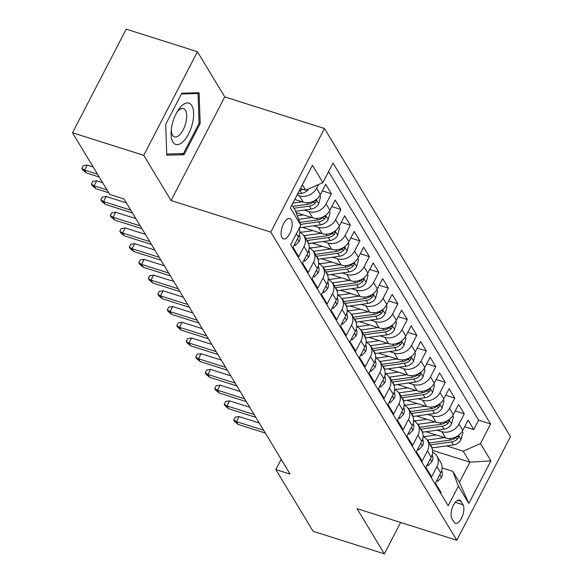 <?xml version="1.0" encoding="UTF-8"?>
<svg xmlns="http://www.w3.org/2000/svg" width="583" height="583" viewBox="0 0 583 583"><rect width="100%" height="100%" fill="white"/><g stroke="black" fill="none" stroke-linecap="round" stroke-linejoin="round"><path stroke-width="0.87" d="M281.99 237.704A10.676 4.737 107.6 0 0 283.411 238.913A10.676 4.737 107.6 0 0 290.472 232.027A10.676 4.737 107.6 0 0 291.274 219.776A10.676 4.737 107.6 0 0 289.86 218.567A10.676 4.737 107.6 0 0 282.791 225.453A10.676 4.737 107.6 0 0 281.99 237.704M197.448 51.719L143.746 155.333L171.03 200.53L224.739 96.916L197.448 51.719L126.212 29.15L72.503 132.764L109.757 194.467L124.004 198.978L290.094 474.088L275.846 469.577L313.1 531.281L384.343 553.85L400.616 522.455M224.739 96.916L324.476 128.515L510.497 436.638L456.788 540.252L270.767 232.129L324.476 128.515M296.353 233.812L298.35 237.113L293.052 247.33L298.744 256.768L304.042 246.543L307.839 252.833A13.343 11.143 -31.1 0 0 307.86 242.324L304.064 236.035A13.343 11.143 148.9 0 1 304.042 246.543M307.839 252.833L302.541 263.057L308.232 272.487L313.53 262.263L317.327 268.552A13.343 11.143 -31.1 0 0 317.356 258.043L313.559 251.761A13.343 11.143 148.9 0 1 313.53 262.263M317.327 268.552L312.029 278.776L317.728 288.206L323.026 277.989L326.823 284.278A13.343 11.143 -31.1 0 0 326.844 273.77L323.048 267.48A13.343 11.143 148.9 0 1 323.026 277.989M326.823 284.278L321.524 294.495L327.216 303.925L332.514 293.708L336.311 299.997A13.343 11.143 -31.1 0 0 336.333 289.489L332.536 283.2A13.343 11.143 148.9 0 1 332.514 293.708M336.311 299.997L331.013 310.214L336.704 319.652L342.002 309.427L345.799 315.716A13.343 11.143 -31.1 0 0 345.828 305.208L342.032 298.919A13.343 11.143 148.9 0 1 342.002 309.427M345.799 315.716L340.501 325.933L346.2 335.371L351.498 325.146L355.295 331.435A13.343 11.143 -31.1 0 0 355.317 320.927L351.52 314.638A13.343 11.143 148.9 0 1 351.498 325.146M355.295 331.435L349.997 341.66L355.688 351.09L360.986 340.866L364.783 347.155A13.343 11.143 -31.1 0 0 364.812 336.646L361.015 330.364A13.343 11.143 148.9 0 1 360.986 340.866M364.783 347.155L359.485 357.379L365.184 366.809L370.482 356.592L374.279 362.881A13.343 11.143 -31.1 0 0 374.301 352.372L370.504 346.083A13.343 11.143 148.9 0 1 370.482 356.592M374.279 362.881L368.981 373.098L374.672 382.528L379.97 372.311L383.767 378.6A13.343 11.143 -31.1 0 0 383.789 368.092L379.992 361.803A13.343 11.143 148.9 0 1 379.97 372.311M383.767 378.6L378.469 388.817L384.161 398.255L389.459 388.03L393.255 394.319A13.343 11.143 -31.1 0 0 393.285 383.811L389.488 377.522A13.343 11.143 148.9 0 1 389.459 388.03M393.255 394.319L387.957 404.544L393.656 413.974L398.954 403.749L402.751 410.038A13.343 11.143 -31.1 0 0 402.773 399.53L398.976 393.241A13.343 11.143 148.9 0 1 398.954 403.749M402.751 410.038L397.453 420.263L403.145 429.693L408.443 419.476L412.239 425.758A13.343 11.143 -31.1 0 0 412.261 415.256L408.472 408.967A13.343 11.143 148.9 0 1 408.443 419.476M412.239 425.758L406.941 435.982L412.633 445.412L417.931 435.195L421.728 441.484A13.343 11.143 -31.1 0 0 421.757 430.975L417.96 424.686A13.343 11.143 148.9 0 1 417.931 435.195M421.728 441.484L416.43 451.701L422.128 461.138L427.426 450.914L431.223 457.203A13.343 11.143 -31.1 0 0 431.245 446.695L427.448 440.405A13.343 11.143 148.9 0 1 427.426 450.914M431.223 457.203L425.925 467.42L431.617 476.858L436.915 466.633A13.343 11.143 -31.1 0 0 436.944 456.125A13.343 11.143 -31.1 0 0 432.601 452.313M425.911 431.719L445.572 437.95A13.343 11.143 -31.1 0 0 462.778 430.356L468.076 420.139L473.768 429.569L464.68 426.69M437.017 430.152L441.776 431.66A13.343 11.143 -31.1 0 0 458.981 424.067L464.279 413.85L455.185 410.971M464.279 413.85L458.581 404.42L453.283 414.637A13.343 11.143 -31.1 0 1 436.084 422.23L416.422 416M406.927 400.281L426.588 406.504A13.343 11.143 -31.1 0 0 443.794 398.918L449.092 388.693L454.784 398.131L445.696 395.245M397.438 384.554L417.1 390.785A13.343 11.143 -31.1 0 0 434.306 383.199L439.604 372.974L445.295 382.404L436.208 379.526M387.943 368.835L407.604 375.066A13.343 11.143 -31.1 0 0 424.81 367.472L430.108 357.255L435.807 366.685L426.712 363.807M378.454 353.116L398.116 359.347A13.343 11.143 -31.1 0 0 415.322 351.753L420.62 341.536L426.311 350.966L417.224 348.087M368.966 337.397L388.628 343.627A13.343 11.143 -31.1 0 0 405.826 336.034L411.132 325.817L416.823 335.247L407.728 332.368M359.471 321.678L379.132 327.901A13.343 11.143 -31.1 0 0 396.338 320.315L401.636 310.09L407.335 319.528L398.24 316.642M349.982 305.951L369.644 312.182A13.343 11.143 -31.1 0 0 386.85 304.596L392.148 294.371L397.839 303.801L388.752 300.923M340.487 290.232L360.156 296.463A13.343 11.143 -31.1 0 0 377.354 288.869L382.652 278.652L388.351 288.082L379.256 285.204M330.998 274.513L350.66 280.744A13.343 11.143 -31.1 0 0 367.866 273.15L373.164 262.933L378.855 272.363L369.768 269.484M321.51 258.794L341.172 265.017A13.343 11.143 -31.1 0 0 358.377 257.431L363.675 247.207L369.367 256.644L360.279 253.765M312.014 243.067L331.676 249.298A13.343 11.143 -31.1 0 0 348.882 241.712L354.18 231.487L359.879 240.925L350.784 238.039M302.526 227.348L322.188 233.579A13.343 11.143 -31.1 0 0 339.393 225.993L344.691 215.768L350.383 225.198L341.295 222.32M296.069 212.591L312.699 217.86A13.343 11.143 -31.1 0 0 329.898 210.266L335.196 200.049L340.895 209.479L331.8 206.601M294.758 199.459L303.204 202.141A13.343 11.143 -31.1 0 0 320.41 194.547L325.708 184.33L331.406 193.76L322.312 190.881M463.019 504.761L460.927 501.3A10.341 4.591 107.6 0 0 459.55 500.127A10.341 4.591 107.6 0 0 452.707 506.802A10.341 4.591 107.6 0 0 451.927 518.666L454.019 522.12A10.341 4.591 107.6 0 0 455.396 523.301A10.341 4.591 107.6 0 0 462.239 516.625A10.341 4.591 107.6 0 0 463.019 504.761L455.301 502.32M291.93 204.903L295.231 210.368L300.828 225.184L290.662 244.787L448.218 505.752L458.376 486.149L452.787 471.334L442.096 467.945M300.828 225.184L290.385 207.891L312.444 165.324L322.887 182.617L333.046 163.014L490.602 423.979L480.436 443.583L490.879 460.876L468.819 503.442L458.376 486.149M297.017 195.094L299.407 195.852L303.204 202.141M304.144 210.062L308.903 211.571L312.699 217.86M313.632 225.781L318.391 227.29L322.188 233.579M323.12 241.508L327.879 243.009L331.676 249.298M332.616 257.227L337.375 258.735L341.172 265.017M342.104 272.946L346.863 274.455L350.66 280.744M351.6 288.665L356.359 290.174L360.156 296.463M361.088 304.384L365.847 305.893L369.644 312.182M370.577 320.111L375.335 321.612L379.132 327.901M380.072 335.83L384.831 337.338L388.628 343.627M389.561 351.549L394.319 353.058L398.116 359.347M399.056 367.268L403.808 368.777L407.604 375.066M408.545 382.987L413.303 384.496L417.1 390.785M418.033 398.714L422.792 400.222L426.588 406.504M427.528 414.433L432.287 415.941L436.084 422.23M473.768 429.569L478.628 420.19L328.579 171.642M318.544 184.534L316.613 188.258A13.343 11.143 148.9 0 1 299.407 195.852M331.406 193.76L326.108 203.977A13.343 11.143 148.9 0 1 308.903 211.571M340.895 209.479L335.597 219.704A13.343 11.143 148.9 0 1 318.391 227.29M350.383 225.198L345.085 235.423A13.343 11.143 148.9 0 1 327.879 243.009M359.879 240.925L354.581 251.142A13.343 11.143 148.9 0 1 337.375 258.735M369.367 256.644L364.069 266.861A13.343 11.143 148.9 0 1 346.863 274.455M378.855 272.363L373.557 282.587A13.343 11.143 148.9 0 1 356.359 290.174M388.351 288.082L383.053 298.307A13.343 11.143 148.9 0 1 365.847 305.893M397.839 303.801L392.541 314.026A13.343 11.143 148.9 0 1 375.335 321.612M407.335 319.528L402.037 329.745A13.343 11.143 148.9 0 1 384.831 337.338M416.823 335.247L411.525 345.464A13.343 11.143 148.9 0 1 394.319 353.058M426.311 350.966L421.013 361.19A13.343 11.143 148.9 0 1 403.808 368.777M435.807 366.685L430.509 376.91A13.343 11.143 148.9 0 1 413.303 384.496M445.295 382.404L439.997 392.629A13.343 11.143 148.9 0 1 422.792 400.222M454.784 398.131L449.486 408.348A13.343 11.143 148.9 0 1 432.287 415.941M440.719 493.335L441.112 492.577L435.414 483.147L440.712 472.922A13.343 11.143 -31.1 0 0 440.741 462.414L436.944 456.125M452.787 471.334L459.426 482.338L469.876 462.181L463.237 451.169L480.436 443.583M432.52 450.346L469.876 462.181L490.879 460.876M446.505 445.871L463.237 451.169M143.746 155.333L72.503 132.764M171.03 200.53L270.767 232.129M456.788 540.252L357.051 508.653L384.343 553.85M281.174 459.309L275.846 469.577M300.413 188.542L305.681 190.211L302.38 184.745M478.628 420.19L490.602 423.979M423.105 436.594A13.343 11.143 148.9 0 1 427.448 440.405M413.617 420.875A13.343 11.143 148.9 0 1 417.96 424.686M404.128 405.149A13.343 11.143 148.9 0 1 408.472 408.967M394.633 389.429A13.343 11.143 148.9 0 1 398.976 393.241M385.144 373.71A13.343 11.143 148.9 0 1 389.488 377.522M375.656 357.991A13.343 11.143 148.9 0 1 379.992 361.803M366.16 342.265A13.343 11.143 148.9 0 1 370.504 346.083M356.672 326.546A13.343 11.143 148.9 0 1 361.015 330.364M347.176 310.826A13.343 11.143 148.9 0 1 351.52 314.638M337.688 295.107A13.343 11.143 148.9 0 1 342.032 298.919M328.2 279.388A13.343 11.143 148.9 0 1 332.536 283.2M318.704 263.662A13.343 11.143 148.9 0 1 323.048 267.48M309.216 247.943A13.343 11.143 148.9 0 1 313.559 251.761M299.728 232.223A13.343 11.143 148.9 0 1 304.064 236.035M298.35 237.113A13.343 11.143 -31.1 0 0 299.188 228.339M322.887 182.617L305.681 190.211M459.426 482.338L468.819 503.442M165.689 124.39L166.76 155.165L184.009 154.735L200.18 123.53L199.109 92.763L181.86 93.193L165.689 124.39M199.065 123.181L200.18 123.53M180.635 153.664L184.009 154.735M436.988 480.108L437.687 481.274L441.542 477.244A8.84 7.382 -31.1 0 0 441.623 470.67M259.246 422.988L239.059 416.597L236.45 421.64L263.625 430.247M238.156 424.468L234.65 421.545L233.703 419.971L236.45 421.64L238.156 424.468L265.338 433.074M233.703 419.971L235.153 417.173L239.059 416.597M436.572 480.917L437.687 481.274M436.288 435.005L427.616 436.23A21.185 17.687 148.9 0 1 423.12 436.405M444.538 437.622L427.594 440.012A25.521 21.301 148.9 0 1 427.23 440.063M462.217 431.34L462.946 432.55L460.993 439.72A8.84 7.382 148.9 0 1 453.465 444.895L432.338 447.875A25.521 21.301 148.9 0 1 431.872 447.933M430.181 444.931A25.521 21.301 -31.1 0 0 430.538 444.887L451.665 441.907A8.84 7.382 -31.1 0 0 457.75 438.722L458.42 437.549L458.311 436.113L456.606 436.835A8.84 7.382 148.9 0 1 450.528 440.019L429.394 443A25.521 21.301 148.9 0 1 429.044 443.044M182.989 141.735A21.68 9.627 107.6 0 0 193.622 113.131A21.68 9.627 107.6 0 0 181.743 105.829A21.68 9.627 107.6 0 0 177.859 110.668A21.68 9.627 107.6 0 0 171.125 131.904A21.68 9.627 107.6 0 0 182.989 141.735M171.285 129.871A14.845 6.588 107.6 0 0 174.506 136.867A14.845 6.588 107.6 0 0 179.418 135.001A14.845 6.588 107.6 0 0 186.407 119.901A14.845 6.588 107.6 0 0 183.477 108.562A14.845 6.588 107.6 0 0 178.566 110.427A14.845 6.588 107.6 0 0 176.809 112.417M181.459 93.965L198.038 93.55L199.073 123.363L183.405 153.599L166.723 154.014M195.808 92.843L198.038 93.55M427.499 464.389L428.199 465.555L432.047 461.525A8.84 7.382 -31.1 0 0 432.134 454.951M249.757 407.269L229.571 400.878L226.955 405.914L254.137 414.528M228.667 408.749L225.162 405.826L224.215 404.252L226.955 405.914L228.667 408.749L255.842 417.355M224.215 404.252L225.665 401.454L229.571 400.878M427.077 465.198L428.199 465.555M418.004 448.67L418.703 449.828L422.558 445.798A8.84 7.382 -31.1 0 0 422.646 439.232M240.262 391.55L220.083 385.152L217.466 390.195L244.649 398.808M219.172 393.022L215.674 390.1L214.719 388.533L217.466 390.195L219.172 393.022L246.354 401.636M214.719 388.533L216.176 385.727L220.083 385.152M417.588 449.478L418.703 449.828M408.515 432.95L409.215 434.109L413.063 430.079A8.84 7.382 -31.1 0 0 413.15 423.506M230.773 375.831L210.587 369.433L207.978 374.475L235.153 383.089M209.683 377.303L206.178 374.381L205.231 372.807L207.978 374.475L209.683 377.303L236.866 385.917M205.231 372.807L206.681 370.008L210.587 369.433M408.093 433.752L409.215 434.109M399.02 417.231L399.727 418.39L403.574 414.36A8.84 7.382 -31.1 0 0 403.662 407.787M221.285 360.112L201.099 353.713L198.482 358.756L225.665 367.363M200.195 361.584L196.69 358.662L195.742 357.087L198.482 358.756L200.195 361.584L227.37 370.198M195.742 357.087L197.192 354.289L201.099 353.713M398.604 418.033L399.727 418.39M426.8 419.286L418.12 420.511A21.185 17.687 148.9 0 1 413.624 420.686M435.049 421.903L418.098 424.293A25.521 21.301 148.9 0 1 417.741 424.337M452.721 415.621L453.45 416.823L451.497 424.001A8.84 7.382 148.9 0 1 443.976 429.168L422.85 432.149A25.521 21.301 148.9 0 1 422.384 432.214M420.693 429.212A25.521 21.301 -31.1 0 0 421.043 429.161L442.169 426.188A8.84 7.382 -31.1 0 0 448.254 423.003L448.932 421.83L448.823 420.394L447.117 421.115A8.84 7.382 148.9 0 1 441.032 424.3L419.906 427.281A25.521 21.301 148.9 0 1 419.556 427.324M417.311 403.567L408.632 404.791A21.185 17.687 148.9 0 1 404.136 404.966M425.554 406.183L408.61 408.574A25.521 21.301 148.9 0 1 408.246 408.617M443.233 399.894L443.962 401.104L442.009 408.275A8.84 7.382 148.9 0 1 434.488 413.449L413.354 416.43A25.521 21.301 148.9 0 1 412.895 416.495M411.197 413.493A25.521 21.301 -31.1 0 0 411.554 413.442L432.681 410.461A8.84 7.382 -31.1 0 0 438.766 407.277L439.436 406.103L439.334 404.668L437.629 405.396A8.84 7.382 148.9 0 1 431.544 408.574L410.41 411.554A25.521 21.301 148.9 0 1 410.06 411.605M407.816 387.848L399.144 389.072A21.185 17.687 148.9 0 1 394.64 389.247M416.065 390.457L399.122 392.847A25.521 21.301 148.9 0 1 398.757 392.898M433.745 384.175L434.473 385.385L432.513 392.556A8.84 7.382 148.9 0 1 424.992 397.73L403.866 400.71A25.521 21.301 148.9 0 1 403.4 400.769M401.709 397.774A25.521 21.301 -31.1 0 0 402.059 397.723L423.192 394.742A8.84 7.382 -31.1 0 0 429.27 391.557L429.948 390.384L429.839 388.948L428.133 389.67A8.84 7.382 148.9 0 1 422.048 392.855L400.922 395.835A25.521 21.301 148.9 0 1 400.572 395.886M398.327 372.129L389.648 373.346A21.185 17.687 148.9 0 1 385.152 373.528M406.577 374.738L389.626 377.128A25.521 21.301 148.9 0 1 389.269 377.179M424.249 368.456L424.978 369.666L423.025 376.837A8.84 7.382 148.9 0 1 415.504 382.011L394.37 384.991A25.521 21.301 148.9 0 1 393.911 385.05M392.221 382.047A25.521 21.301 -31.1 0 0 392.57 382.003L413.697 379.023A8.84 7.382 -31.1 0 0 419.782 375.838L420.452 374.665L420.35 373.229L418.645 373.951A8.84 7.382 148.9 0 1 412.56 377.135L391.433 380.116A25.521 21.301 148.9 0 1 391.076 380.16M389.531 401.505L390.231 402.671L394.086 398.641A8.84 7.382 -31.1 0 0 394.174 392.067M211.789 344.385L191.603 337.994L188.994 343.037L216.169 351.644M190.699 345.865L187.201 342.942L186.247 341.368L188.994 343.037L190.699 345.865L217.882 354.471M186.247 341.368L187.697 338.57L191.603 337.994M389.116 402.314L390.231 402.671M388.839 356.402L380.16 357.627A21.185 17.687 148.9 0 1 375.663 357.802M397.081 359.019L380.138 361.409A25.521 21.301 148.9 0 1 379.773 361.46M414.761 352.737L415.49 353.947L413.536 361.117A8.84 7.382 148.9 0 1 406.008 366.292L384.882 369.265A25.521 21.301 148.9 0 1 384.416 369.331M382.725 366.328A25.521 21.301 -31.1 0 0 383.082 366.284L404.208 363.304A8.84 7.382 -31.1 0 0 410.294 360.119L410.964 358.946L410.855 357.51L409.149 358.232A8.84 7.382 148.9 0 1 403.072 361.416L381.938 364.397A25.521 21.301 148.9 0 1 381.588 364.441M380.043 385.786L380.743 386.944L384.591 382.922A8.84 7.382 -31.1 0 0 384.678 376.348M202.301 328.666L182.115 322.275L179.498 327.311L206.681 335.925M181.211 330.146L177.706 327.223L176.758 325.649L179.498 327.311L181.211 330.146L208.386 338.752M176.758 325.649L178.209 322.851L182.115 322.275M379.62 386.595L380.743 386.944M379.344 340.683L370.671 341.908A21.185 17.687 148.9 0 1 366.168 342.083M387.593 343.3L370.65 345.69A25.521 21.301 148.9 0 1 370.285 345.734M405.272 337.018L406.001 338.22L404.041 345.398A8.84 7.382 148.9 0 1 396.52 350.565L375.394 353.546A25.521 21.301 148.9 0 1 374.927 353.611M373.237 350.609A25.521 21.301 -31.1 0 0 373.586 350.558L394.72 347.577A8.84 7.382 -31.1 0 0 400.798 344.4L401.476 343.227L401.366 341.791L399.661 342.512A8.84 7.382 148.9 0 1 393.576 345.697L372.45 348.678A25.521 21.301 148.9 0 1 372.1 348.721M370.548 370.067L371.247 371.225L375.102 367.195A8.84 7.382 -31.1 0 0 375.19 360.622M192.813 312.947L172.626 306.549L170.01 311.592L197.192 320.205M171.723 314.419L168.217 311.497L167.27 309.93L170.01 311.592L171.723 314.419L198.898 323.033M167.27 309.93L168.72 307.124L172.626 306.549M370.132 370.875L371.247 371.225M369.855 324.964L361.176 326.189A21.185 17.687 148.9 0 1 356.679 326.363M378.105 327.573L361.154 329.963A25.521 21.301 148.9 0 1 360.797 330.014M395.777 321.291L396.506 322.501L394.553 329.672A8.84 7.382 148.9 0 1 387.032 334.846L365.898 337.827A25.521 21.301 148.9 0 1 365.439 337.885M363.748 334.89A25.521 21.301 -31.1 0 0 364.098 334.839L385.225 331.858A8.84 7.382 -31.1 0 0 391.31 328.674L391.98 327.5L391.878 326.065L390.173 326.793A8.84 7.382 148.9 0 1 384.088 329.971L362.961 332.951A25.521 21.301 148.9 0 1 362.604 333.002M361.059 354.347L361.759 355.506L365.614 351.476A8.84 7.382 -31.1 0 0 365.694 344.903M183.317 297.228L163.131 290.83L160.522 295.873L187.697 304.479M162.227 298.7L158.722 295.778L157.774 294.204L160.522 295.873L162.227 298.7L189.409 307.314M157.774 294.204L159.225 291.405L163.131 290.83M360.644 355.149L361.759 355.506M360.36 309.245L351.687 310.469A21.185 17.687 148.9 0 1 347.191 310.644M368.609 311.854L351.666 314.244A25.521 21.301 148.9 0 1 351.301 314.295M386.289 305.572L387.017 306.782L385.064 313.953A8.84 7.382 148.9 0 1 377.536 319.127L356.41 322.108A25.521 21.301 148.9 0 1 355.943 322.166M354.253 319.163A25.521 21.301 -31.1 0 0 354.61 319.12L375.736 316.139A8.84 7.382 -31.1 0 0 381.821 312.954L382.492 311.781L382.382 310.345L380.677 311.067A8.84 7.382 148.9 0 1 374.599 314.252L353.466 317.232A25.521 21.301 148.9 0 1 353.116 317.283M350.871 293.519L342.192 294.743A21.185 17.687 148.9 0 1 337.695 294.918M359.121 296.135L342.17 298.525A25.521 21.301 148.9 0 1 341.813 298.576M376.793 289.853L377.522 291.063L375.569 298.234A8.84 7.382 148.9 0 1 368.048 303.408L346.921 306.388A25.521 21.301 148.9 0 1 346.455 306.447M344.764 303.444A25.521 21.301 -31.1 0 0 345.114 303.4L366.241 300.42A8.84 7.382 -31.1 0 0 372.326 297.235L373.003 296.062L372.894 294.626L371.189 295.348A8.84 7.382 148.9 0 1 365.104 298.532L343.977 301.513A25.521 21.301 148.9 0 1 343.627 301.557M341.383 277.8L332.704 279.024A21.185 17.687 148.9 0 1 328.207 279.199M349.625 280.416L332.682 282.806A25.521 21.301 148.9 0 1 332.317 282.85M367.305 274.134L368.033 275.336L366.08 282.515A8.84 7.382 148.9 0 1 358.56 287.681L337.426 290.662A25.521 21.301 148.9 0 1 336.959 290.728M335.269 287.725A25.521 21.301 -31.1 0 0 335.626 287.681L356.752 284.701A8.84 7.382 -31.1 0 0 362.837 281.516L363.508 280.343L363.406 278.907L361.7 279.629A8.84 7.382 148.9 0 1 355.615 282.813L334.482 285.794A25.521 21.301 148.9 0 1 334.132 285.838M331.887 262.08L323.215 263.305A21.185 17.687 148.9 0 1 318.712 263.48M340.137 264.697L323.193 267.087A25.521 21.301 148.9 0 1 322.829 267.131M357.816 258.415L358.545 259.617L356.585 266.788A8.84 7.382 148.9 0 1 349.064 271.962L327.938 274.943A25.521 21.301 148.9 0 1 327.471 275.008M325.78 272.006A25.521 21.301 -31.1 0 0 326.13 271.955L347.264 268.974A8.84 7.382 -31.1 0 0 353.342 265.797L354.019 264.624L353.91 263.188L352.205 263.91A8.84 7.382 148.9 0 1 346.12 267.094L324.993 270.067A25.521 21.301 148.9 0 1 324.644 270.118M322.399 246.361L313.72 247.586A21.185 17.687 148.9 0 1 309.223 247.76M330.648 248.97L313.698 251.36A25.521 21.301 148.9 0 1 313.341 251.411M348.321 242.688L349.049 243.898L347.096 251.069A8.84 7.382 148.9 0 1 339.576 256.243L318.442 259.224A25.521 21.301 148.9 0 1 317.983 259.282M316.292 256.287A25.521 21.301 -31.1 0 0 316.642 256.236L337.768 253.255A8.84 7.382 -31.1 0 0 343.853 250.071L344.524 248.897L344.422 247.462L342.717 248.183A8.84 7.382 148.9 0 1 336.631 251.368L315.505 254.348A25.521 21.301 148.9 0 1 315.148 254.399M312.911 230.642L304.231 231.866A21.185 17.687 148.9 0 1 299.735 232.041M321.153 233.251L304.209 235.641A25.521 21.301 148.9 0 1 303.845 235.692M338.832 226.969L339.561 228.179L337.608 235.35A8.84 7.382 148.9 0 1 330.08 240.524L308.954 243.505A25.521 21.301 148.9 0 1 308.487 243.563M306.796 240.56A25.521 21.301 -31.1 0 0 307.154 240.517L328.28 237.536A8.84 7.382 -31.1 0 0 334.365 234.351L335.036 233.178L334.926 231.743L333.221 232.464A8.84 7.382 148.9 0 1 327.143 235.649L306.009 238.629A25.521 21.301 148.9 0 1 305.66 238.68M303.415 214.916L297.279 215.783M311.665 217.532L298.627 219.368M329.344 211.25L330.073 212.46L328.112 219.631A8.84 7.382 148.9 0 1 320.592 224.805L299.48 227.778M300.522 224.389L318.792 221.817A8.84 7.382 -31.1 0 0 324.869 218.632L325.547 217.459L325.438 216.023L323.733 216.745A8.84 7.382 148.9 0 1 317.648 219.929L299.793 222.451M302.176 201.813L292.855 203.124M319.848 195.531L320.577 196.733L318.624 203.912A8.84 7.382 148.9 0 1 311.103 209.078L295.574 211.272M293.956 208.255L309.296 206.098A8.84 7.382 -31.1 0 0 315.381 202.913L316.052 201.74L315.95 200.304L314.244 201.026A8.84 7.382 148.9 0 1 308.159 204.21L292.819 206.375M308.728 188.863A8.84 7.382 148.9 0 1 301.608 193.359L297.621 193.92M299.436 190.422L299.808 190.371A8.84 7.382 -31.1 0 0 303 189.358M351.571 338.621L352.27 339.787L356.118 335.757A8.84 7.382 -31.1 0 0 356.206 329.184M173.829 281.509L153.642 275.11L151.026 280.153L178.209 288.76M152.739 282.981L149.233 280.059L148.286 278.485L151.026 280.153L152.739 282.981L179.914 291.595M148.286 278.485L149.736 275.686L153.642 275.11M351.148 339.43L352.27 339.787M342.075 322.902L342.775 324.068L346.63 320.038A8.84 7.382 -31.1 0 0 346.717 313.465M164.333 265.782L144.154 259.391L141.538 264.427L168.72 273.041M143.243 267.262L139.745 264.339L138.79 262.765L141.538 264.427L143.243 267.262L170.425 275.868M138.79 262.765L140.248 259.967L144.154 259.391M341.66 323.711L342.775 324.068M332.587 307.183L333.287 308.341L337.134 304.319A8.84 7.382 -31.1 0 0 337.222 297.745M154.845 250.063L134.658 243.672L132.049 248.708L159.225 257.322M133.755 251.543L130.249 248.613L129.302 247.046L132.049 248.708L133.755 251.543L160.937 260.149M129.302 247.046L130.752 244.248L134.658 243.672M332.164 307.992L333.287 308.341M323.091 291.464L323.798 292.622L327.646 288.592A8.84 7.382 -31.1 0 0 327.733 282.019M145.356 234.344L125.17 227.946L122.554 232.989L149.736 241.602M124.266 235.816L120.761 232.894L119.814 231.327L122.554 232.989L124.266 235.816L151.442 244.43M119.814 231.327L121.264 228.521L125.17 227.946M322.676 292.272L323.798 292.622M313.603 275.744L314.303 276.903L318.158 272.873A8.84 7.382 -31.1 0 0 318.245 266.3M135.861 218.625L115.674 212.227L113.066 217.27L140.241 225.876M114.771 220.097L111.273 217.175L110.318 215.601L113.066 217.27L114.771 220.097L141.953 228.711M110.318 215.601L111.768 212.802L115.674 212.227M313.188 276.546L314.303 276.903M304.115 260.018L304.814 261.184L308.662 257.154A8.84 7.382 -31.1 0 0 308.75 250.581M126.373 202.899L106.186 196.507L103.57 201.55L130.752 210.157M105.283 204.378L101.777 201.456L100.83 199.882L103.57 201.55L105.283 204.378L132.458 212.984M100.83 199.882L102.28 197.083L106.186 196.507M303.692 260.827L304.814 261.184M294.619 244.299L295.319 245.465L299.174 241.435A8.84 7.382 -31.1 0 0 299.261 234.862M102.63 182.668L96.698 180.788L94.082 185.824L107.017 189.927M95.794 188.659L92.289 185.737L91.342 184.162L94.082 185.824L95.794 188.659L108.722 192.754M91.342 184.162L92.792 181.364L96.698 180.788M294.204 245.108L295.319 245.465M93.142 166.949L87.202 165.062L84.593 170.105L97.521 174.2M86.299 172.932L82.793 170.01L81.846 168.443L84.593 170.105L86.299 172.932L99.234 177.035M81.846 168.443L83.296 165.638L87.202 165.062M441.776 431.66L445.572 437.95M458.981 424.067L462.778 430.356M316.613 188.258L320.41 194.547M326.108 203.977L329.898 210.266M335.597 219.704L339.393 225.993M345.085 235.423L348.882 241.712M354.581 251.142L358.377 257.431M364.069 266.861L367.866 273.15M373.557 282.587L377.354 288.869M383.053 298.307L386.85 304.596M392.541 314.026L396.338 320.315M402.037 329.745L405.826 336.034M411.525 345.464L415.322 351.753M421.013 361.19L424.81 367.472M430.509 376.91L434.306 383.199M439.997 392.629L443.794 398.918M449.486 408.348L453.283 414.637M436.915 466.633L440.712 472.922M457.75 500.294L460.927 501.3M439.815 474.649L441.44 477.346M461.036 439.538L458.508 435.355M429.394 443L427.594 440.012M432.338 447.875L430.538 444.887M450.528 440.019L449.617 438.511M453.465 444.895L451.665 441.907M455.359 437.964L457.75 438.722M430.327 458.93L431.952 461.627M420.839 443.211L422.464 445.9M411.343 427.485L412.968 430.181M401.855 411.766L403.48 414.462M451.548 423.819L449.019 419.629M419.906 427.281L418.098 424.293M422.85 432.149L421.043 429.161M441.032 424.3L440.121 422.792M443.976 429.168L442.169 426.188M445.871 422.245L448.254 423.003M442.06 408.1L439.531 403.91M410.41 411.554L408.61 408.574M413.354 416.43L411.554 413.442M431.544 408.574L430.633 407.072M434.488 413.449L432.681 410.461M436.375 406.526L438.766 407.277M432.564 392.381L430.035 388.191M400.922 395.835L399.122 392.847M403.866 400.71L402.059 397.723M422.048 392.855L421.145 391.353M424.992 397.73L423.192 394.742M426.887 390.799L429.27 391.557M423.076 376.654L420.547 372.471M391.433 380.116L389.626 377.128M394.37 384.991L392.57 382.003M412.56 377.135L411.649 375.634M415.504 382.011L413.697 379.023M417.399 375.08L419.782 375.838M392.359 396.046L393.991 398.743M413.587 360.935L411.059 356.745M381.938 364.397L380.138 361.409M384.882 369.265L383.082 366.284M403.072 361.416L402.161 359.908M406.008 366.292L404.208 363.304M407.903 359.361L410.294 360.119M382.871 380.327L384.496 383.016M404.092 345.216L401.563 341.026M372.45 348.678L370.65 345.69M375.394 353.546L373.586 350.558M393.576 345.697L392.672 344.189M396.52 350.565L394.72 347.577M398.415 343.642L400.798 344.4M373.382 364.608L375.007 367.297M394.604 329.497L392.075 325.307M362.961 332.951L361.154 329.963M365.898 337.827L364.098 334.839M384.088 329.971L383.177 328.469M387.032 334.846L385.225 331.858M388.919 327.923L391.31 328.674M363.887 348.882L365.512 351.578M385.108 313.778L382.579 309.588M353.466 317.232L351.666 314.244M356.41 322.108L354.61 319.12M374.599 314.252L373.688 312.75M377.536 319.127L375.736 316.139M379.431 312.197L381.821 312.954M375.62 298.051L373.091 293.868M343.977 301.513L342.17 298.525M346.921 306.388L345.114 303.4M365.104 298.532L364.193 297.024M368.048 303.408L366.241 300.42M369.943 296.477L372.326 297.235M366.131 282.332L363.603 278.142M334.482 285.794L332.682 282.806M337.426 290.662L335.626 287.681M355.615 282.813L354.704 281.305M358.56 287.681L356.752 284.701M360.447 280.758L362.837 281.516M356.636 266.613L354.107 262.423M324.993 270.067L323.193 267.087M327.938 274.943L326.13 271.955M346.12 267.094L345.216 265.586M349.064 271.962L347.264 268.974M350.959 265.039L353.342 265.797M347.147 250.894L344.619 246.704M315.505 254.348L313.698 251.36M318.442 259.224L316.642 256.236M336.631 251.368L335.721 249.867M339.576 256.243L337.768 253.255M341.47 249.32L343.853 250.071M337.659 235.168L335.13 230.985M306.009 238.629L304.209 235.641M308.954 243.505L307.154 240.517M327.143 235.649L326.232 234.147M330.08 240.524L328.28 237.536M331.975 233.594L334.365 234.351M328.163 219.448L325.635 215.265M317.648 219.929L316.744 218.421M320.592 224.805L318.792 221.817M322.486 217.874L324.869 218.632M318.675 203.729L316.146 199.539M308.159 204.21L307.248 202.702M311.103 209.078L309.296 206.098M312.991 202.155L315.381 202.913M301.608 193.359L299.808 190.371M354.398 333.163L356.024 335.859M344.91 317.444L346.535 320.14M335.414 301.724L337.04 304.413M325.926 286.005L327.551 288.694M316.431 270.279L318.063 272.975M306.942 254.56L308.567 257.256M297.454 238.841L299.079 241.537"/></g></svg>
